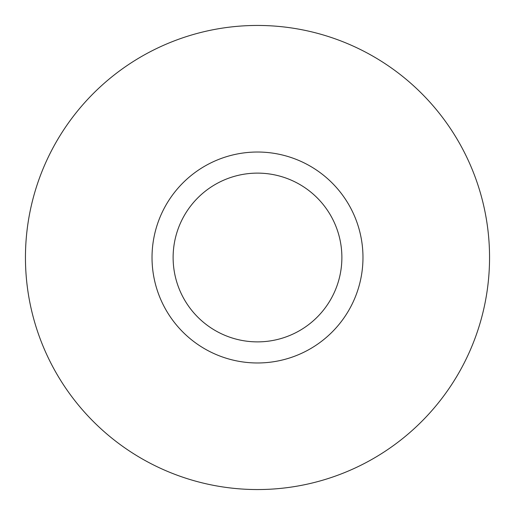 <?xml version="1.0" encoding="UTF-8"?>
<svg xmlns="http://www.w3.org/2000/svg" width="515" height="515" viewBox="0 0 515 515"><rect width="100%" height="100%" fill="white"/><g stroke="black" fill="none" stroke-linecap="round" stroke-linejoin="round"><path stroke-width="0.77" d="M308.067 350.065A105.478 105.478 0 0 0 350.065 206.933A105.478 105.478 0 0 0 206.933 164.935A105.478 105.478 0 0 0 164.935 308.067A105.478 105.478 0 0 0 308.067 350.065A105.478 105.478 0 0 1 164.935 308.067A105.478 105.478 0 0 1 206.933 164.935M297.953 331.551A84.383 84.383 0 0 0 331.551 217.047A84.383 84.383 0 0 0 217.047 183.449A84.383 84.383 0 0 0 183.449 297.953A84.383 84.383 0 0 0 297.953 331.551M146.247 53.856A232.053 232.053 0 0 1 461.144 146.247A232.053 232.053 0 0 1 368.753 461.144A232.053 232.053 0 0 1 53.856 368.753A232.053 232.053 0 0 1 146.247 53.856"/></g></svg>
